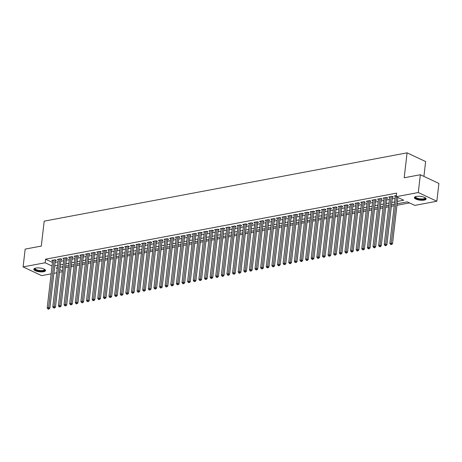 <?xml version="1.0" encoding="UTF-8"?>
<svg xmlns="http://www.w3.org/2000/svg" width="462" height="462" viewBox="0 0 462 462"><rect width="100%" height="100%" fill="white"/><g stroke="black" fill="none" stroke-linecap="round" stroke-linejoin="round"><path stroke-width="0.69" d="M35.77 268.064A5.908 1.906 6.6 0 1 42.181 268.422A5.908 1.906 6.6 0 1 45.547 270.576A5.908 1.906 6.6 0 1 43.59 271.737A5.908 1.906 6.6 0 1 37.179 271.379A5.908 1.906 6.6 0 1 33.813 269.219A5.908 1.906 6.6 0 1 35.77 268.064M416.349 196.431A5.908 1.906 6.6 0 1 422.759 196.789A5.908 1.906 6.6 0 1 426.131 198.943A5.908 1.906 6.6 0 1 424.174 200.104A5.908 1.906 6.6 0 1 417.758 199.746A5.908 1.906 6.6 0 1 414.391 197.586A5.908 1.906 6.6 0 1 416.349 196.431M423.914 176.409L425.635 161.556L407.08 152.841L44.196 221.148L41.309 246.073L25.162 249.11L23.1 266.915L45.149 262.768L52.044 266.002M407.08 152.841L404.192 177.772L420.345 174.728L438.9 183.443L436.838 201.247L414.789 205.399L407.27 201.865L397.135 203.771M65.535 267.648L68.399 267.111M71.154 266.591L74.018 266.054M76.773 265.535L79.631 264.997M82.386 264.478L85.251 263.941M88.005 263.421L90.87 262.884M93.624 262.364L96.483 261.827M99.243 261.307L102.102 260.77M104.857 260.25L107.721 259.713M110.476 259.194L113.34 258.651M116.095 258.137L118.953 257.594M121.708 257.08L124.573 256.537M127.327 256.017L130.192 255.48M132.946 254.96L135.805 254.423M138.565 253.904L141.424 253.367M144.179 252.847L147.043 252.31M149.798 251.79L152.662 251.253M155.417 250.733L158.275 250.196M161.03 249.676L163.895 249.139M166.649 248.62L169.514 248.082M172.268 247.563L175.127 247.026M177.887 246.506L180.746 245.963M183.501 245.449L186.365 244.906M189.12 244.392L191.984 243.849M194.739 243.33L197.597 242.793M200.352 242.273L203.216 241.736M205.971 241.216L208.836 240.679M211.59 240.159L214.449 239.622M217.209 239.102L220.068 238.565M222.823 238.046L225.687 237.508M228.442 236.989L231.306 236.452M234.061 235.932L236.919 235.395M239.674 234.875L242.538 234.338M245.293 233.818L248.158 233.275M250.912 232.761L253.771 232.219M256.531 231.705L259.39 231.162M262.145 230.642L265.009 230.105M267.764 229.585L270.628 229.048M273.383 228.528L276.241 227.991M278.996 227.471L281.86 226.934M284.615 226.415L287.48 225.878M290.234 225.358L293.093 224.821M295.853 224.301L298.712 223.764M301.467 223.244L304.331 222.707M307.086 222.187L309.95 221.65M312.705 221.131L315.563 220.588M318.318 220.074L321.182 219.531M323.937 219.017L326.801 218.474M329.556 217.954L332.415 217.417M335.175 216.897L338.034 216.36M340.789 215.841L343.653 215.304M346.408 214.784L349.272 214.247M352.027 213.727L354.885 213.19M357.64 212.67L360.504 212.133M363.259 211.613L366.123 211.076M368.878 210.557L371.737 210.019M374.497 209.5L377.356 208.963M380.111 208.443L382.975 207.9M385.73 207.386L388.588 206.843M391.349 206.329L394.207 205.786M396.962 205.267L409.494 202.91M62.37 271.731L59.506 272.268M56.751 272.788L53.892 273.325M51.132 273.845L41.655 275.629L23.1 266.915M55.365 260.574L56.347 260.389L55.094 259.8L51.727 260.435L52.633 260.863M60.984 259.517L61.966 259.332L60.713 258.743L57.34 259.378L58.252 259.806M66.597 258.46L67.585 258.275L66.332 257.686L62.959 258.322L63.871 258.749M72.216 257.403L73.198 257.219L71.945 256.629L68.578 257.265L69.491 257.692M77.835 256.346L78.817 256.162L77.564 255.573L74.191 256.208L75.104 256.635M83.455 255.29L84.436 255.105L83.183 254.516L79.81 255.151L80.723 255.578M89.068 254.233L90.055 254.048L88.796 253.459L85.43 254.094L86.342 254.522M94.687 253.176L95.669 252.991L94.415 252.402L91.049 253.037L91.955 253.465M100.306 252.119L101.288 251.934L100.035 251.345L96.662 251.981L97.574 252.408M105.919 251.062L106.907 250.878L105.654 250.288L102.281 250.924L103.193 251.351M111.538 250.006L112.52 249.821L111.267 249.232L107.9 249.867L108.813 250.294M117.157 248.949L118.139 248.764L116.886 248.175L113.513 248.804L114.426 249.237M122.776 247.886L123.758 247.701L122.505 247.112L119.132 247.748L120.045 248.175M128.39 246.829L129.377 246.644L128.118 246.055L124.752 246.691L125.664 247.118M134.009 245.772L134.991 245.588L133.737 244.999L130.365 245.634L131.277 246.061M139.628 244.716L140.61 244.531L139.357 243.942L135.984 244.577L136.896 245.004M145.241 243.659L146.229 243.474L144.976 242.885L141.603 243.52L142.515 243.948M150.86 242.602L151.842 242.417L150.589 241.828L147.222 242.463L148.135 242.891M156.479 241.545L157.461 241.36L156.208 240.771L152.835 241.407L153.748 241.834M162.098 240.488L163.08 240.304L161.827 239.714L158.454 240.35L159.367 240.777M167.712 239.432L168.694 239.247L167.44 238.658L164.074 239.293L164.986 239.72M173.331 238.375L174.313 238.19L173.059 237.601L169.687 238.236L170.599 238.663M178.95 237.318L179.932 237.133L178.678 236.544L175.306 237.179L176.218 237.607M184.563 236.261L185.551 236.076L184.298 235.487L180.925 236.117L181.837 236.55M190.182 235.198L191.164 235.014L189.911 234.43L186.544 235.06L187.457 235.493M195.801 234.142L196.783 233.957L195.53 233.368L192.157 234.003L193.07 234.43M201.42 233.085L202.402 232.9L201.149 232.311L197.776 232.946L198.689 233.374M207.034 232.028L208.016 231.843L206.762 231.254L203.395 231.889L204.308 232.317M212.653 230.971L213.635 230.786L212.381 230.197L209.009 230.833L209.921 231.26M218.272 229.914L219.254 229.73L218 229.14L214.628 229.776L215.54 230.203M223.885 228.857L224.873 228.673L223.62 228.084L220.247 228.719L221.159 229.146M229.504 227.801L230.486 227.616L229.233 227.027L225.866 227.662L226.778 228.089M235.123 226.744L236.105 226.559L234.852 225.97L231.479 226.605L232.392 227.033M240.742 225.687L241.724 225.502L240.471 224.913L237.098 225.548L238.011 225.976M246.356 224.63L247.337 224.445L246.084 223.856L242.717 224.492L243.63 224.919M251.975 223.573L252.957 223.389L251.703 222.8L248.331 223.429L249.243 223.862M257.594 222.511L258.576 222.326L257.322 221.743L253.95 222.372L254.862 222.805M263.207 221.454L264.195 221.269L262.936 220.68L259.569 221.315L260.481 221.743M268.826 220.397L269.808 220.212L268.555 219.623L265.188 220.258L266.1 220.686M274.445 219.34L275.427 219.155L274.174 218.566L270.801 219.202L271.714 219.629M280.064 218.283L281.046 218.099L279.793 217.51L276.42 218.145L277.333 218.572M285.678 217.227L286.659 217.042L285.406 216.453L282.039 217.088L282.952 217.515M291.297 216.17L292.279 215.985L291.025 215.396L287.653 216.031L288.565 216.459M296.916 215.113L297.898 214.928L296.644 214.339L293.272 214.974L294.184 215.402M302.529 214.056L303.517 213.871L302.258 213.282L298.891 213.918L299.803 214.345M308.148 212.999L309.13 212.815L307.877 212.225L304.51 212.861L305.422 213.288M313.767 211.942L314.749 211.758L313.496 211.169L310.123 211.804L311.036 212.231M319.381 210.886L320.368 210.701L319.115 210.112L315.742 210.741L316.655 211.174M325 209.823L325.981 209.638L324.728 209.055L321.361 209.684L322.274 210.118M330.619 208.766L331.601 208.581L330.347 207.992L326.975 208.628L327.887 209.055M336.238 207.709L337.22 207.525L335.966 206.936L332.594 207.571L333.506 207.998M341.851 206.653L342.839 206.468L341.58 205.879L338.213 206.514L339.125 206.941M347.47 205.596L348.452 205.411L347.199 204.822L343.832 205.457L344.739 205.885M353.089 204.539L354.071 204.354L352.818 203.765L349.445 204.4L350.358 204.828M358.703 203.482L359.69 203.297L358.437 202.708L355.064 203.344L355.977 203.771M364.322 202.425L365.303 202.24L364.05 201.651L360.683 202.287L361.596 202.714M369.941 201.368L370.922 201.184L369.669 200.595L366.297 201.23L367.209 201.657M375.56 200.312L376.542 200.127L375.288 199.538L371.916 200.173L372.828 200.6M381.173 199.255L382.161 199.07L380.902 198.481L377.535 199.116L378.447 199.544M386.792 198.198L387.774 198.013L386.521 197.424L383.154 198.054L384.061 198.487M392.411 197.135L393.393 196.951L392.14 196.367L388.767 196.997L389.68 197.43M61.891 266.874L62.878 267.336M397.412 201.415L403.759 200.219L396.234 196.685L396.65 193.122L45.559 259.205L52.454 262.445M55.163 262.347L58.021 261.81M60.776 261.29L63.641 260.753M66.395 260.233L69.26 259.696M72.014 259.176L74.873 258.633M77.628 258.119L80.492 257.577M83.247 257.063L86.111 256.52M88.866 256L91.724 255.463M94.485 254.943L97.343 254.406M100.098 253.886L102.962 253.349M105.717 252.83L108.582 252.292M111.336 251.773L114.195 251.236M116.95 250.716L119.814 250.179M122.569 249.659L125.433 249.122M128.188 248.602L131.046 248.065M133.807 247.545L136.665 247.008M139.42 246.489L142.284 245.946M145.039 245.432L147.904 244.889M150.658 244.375L153.517 243.832M156.272 243.318L159.136 242.775M161.891 242.255L164.755 241.718M167.51 241.199L170.368 240.662M173.129 240.142L175.987 239.605M178.742 239.085L181.606 238.548M184.361 238.028L187.22 237.491M189.98 236.971L192.839 236.434M195.593 235.915L198.458 235.377M201.213 234.858L204.077 234.321M206.832 233.801L209.69 233.258M212.445 232.744L215.309 232.201M218.064 231.687L220.928 231.144M223.683 230.63L226.542 230.088M229.302 229.568L232.161 229.031M234.915 228.511L237.78 227.974M240.535 227.454L243.399 226.917M246.154 226.397L249.012 225.86M251.767 225.34L254.631 224.803M257.386 224.284L260.25 223.747M263.005 223.227L265.864 222.69M268.624 222.17L271.483 221.633M274.237 221.113L277.102 220.57M279.857 220.056L282.721 219.514M285.476 219L288.334 218.457M291.089 217.943L293.953 217.4M296.708 216.88L299.572 216.343M302.327 215.823L305.186 215.286M307.946 214.766L310.805 214.229M313.559 213.71L316.424 213.173M319.178 212.653L322.043 212.116M324.798 211.596L327.656 211.059M330.411 210.539L333.275 210.002M336.03 209.482L338.894 208.945M341.649 208.426L344.508 207.888M347.268 207.369L350.127 206.826M352.881 206.312L355.746 205.769M358.5 205.255L361.365 204.712M364.12 204.192L366.978 203.655M369.733 203.136L372.597 202.599M375.352 202.079L378.216 201.542M380.971 201.022L383.83 200.485M386.59 199.965L389.449 199.428M392.203 198.908L395.068 198.371M397.822 197.852L398.463 197.73M396.367 195.57L394.386 195.94L395.299 196.367M420.345 174.728L418.283 192.533L436.838 201.247M45.559 259.205L45.149 262.768M396.234 196.685L418.283 192.533M54.747 265.91L57.611 265.367M60.366 264.853L63.225 264.31M65.985 263.79L68.844 263.253M71.598 262.734L74.463 262.197M77.218 261.677L80.082 261.14M82.837 260.62L85.695 260.083M88.45 259.563L91.314 259.026M94.069 258.506L96.933 257.969M99.688 257.45L102.547 256.912M105.307 256.393L108.166 255.856M110.92 255.336L113.785 254.799M116.54 254.279L119.404 253.736M122.159 253.222L125.017 252.679M127.772 252.165L130.636 251.623M133.391 251.103L136.255 250.566M139.01 250.046L141.869 249.509M144.629 248.989L147.488 248.452M150.242 247.932L153.107 247.395M155.861 246.875L158.726 246.338M161.481 245.819L164.339 245.282M167.094 244.762L169.958 244.225M172.713 243.705L175.577 243.168M178.332 242.648L181.191 242.111M183.951 241.591L186.81 241.048M189.564 240.535L192.429 239.992M195.183 239.478L198.048 238.935M200.803 238.415L203.661 237.878M206.416 237.358L209.28 236.821M212.035 236.301L214.899 235.764M217.654 235.245L220.513 234.708M223.273 234.188L226.132 233.651M228.886 233.131L231.751 232.594M234.505 232.074L237.37 231.537M240.125 231.017L242.983 230.48M245.738 229.96L248.602 229.423M251.357 228.904L254.221 228.361M256.976 227.847L259.835 227.304M262.595 226.79L265.454 226.247M268.208 225.727L271.073 225.19M273.827 224.671L276.692 224.134M279.446 223.614L282.305 223.077M285.06 222.557L287.924 222.02M290.679 221.5L293.543 220.963M296.298 220.443L299.157 219.906M301.917 219.386L304.776 218.849M307.53 218.33L310.395 217.793M313.149 217.273L316.014 216.736M318.768 216.216L321.627 215.673M324.382 215.159L327.246 214.616M330.001 214.102L332.865 213.56M335.62 213.04L338.479 212.503M341.239 211.983L344.098 211.446M346.852 210.926L349.717 210.389M352.471 209.869L355.33 209.332M358.09 208.812L360.949 208.275M363.704 207.756L366.568 207.219M369.323 206.699L372.187 206.162M374.942 205.642L377.801 205.105M380.561 204.585L383.42 204.048M386.174 203.528L389.039 202.985M391.793 202.472L394.652 201.929M57.334 267.729L56.179 267.948L57.253 268.451M59.812 269.652L62.468 270.899M394.381 204.291L391.522 204.828M388.761 205.347L385.903 205.885M383.148 206.404L380.284 206.947M377.529 207.461L374.67 208.004M371.91 208.518L369.051 209.061M366.297 209.581L363.432 210.118M360.678 210.637L357.813 211.174M355.059 211.694L352.2 212.231M349.439 212.751L346.581 213.288M343.826 213.808L340.962 214.345M338.207 214.865L335.348 215.402M332.588 215.921L329.729 216.459M326.975 216.978L324.11 217.515M321.356 218.035L318.491 218.572M315.737 219.092L312.878 219.635M310.123 220.149L307.259 220.692M304.504 221.206L301.64 221.748M298.885 222.262L296.026 222.805M293.266 223.325L290.407 223.862M287.653 224.382L284.788 224.919M282.034 225.439L279.169 225.976M276.415 226.495L273.556 227.033M270.801 227.552L267.937 228.089M265.182 228.609L262.318 229.146M259.563 229.666L256.705 230.203M253.944 230.723L251.085 231.26M248.331 231.78L245.466 232.322M242.712 232.836L239.847 233.379M237.093 233.893L234.234 234.436M231.479 234.95L228.615 235.493M225.86 236.013L222.996 236.55M220.241 237.07L217.383 237.607M214.622 238.126L211.763 238.663M209.009 239.183L206.144 239.72M203.39 240.24L200.525 240.777M197.771 241.297L194.912 241.834M192.157 242.354L189.293 242.891M186.538 243.41L183.674 243.948M180.919 244.467L178.061 245.01M175.3 245.524L172.442 246.067M169.687 246.581L166.822 247.124M164.068 247.638L161.203 248.181M158.449 248.7L155.59 249.237M152.835 249.757L149.971 250.294M147.216 250.814L144.352 251.351M141.597 251.871L138.739 252.408M135.978 252.928L133.12 253.465M130.365 253.985L127.5 254.522M124.746 255.041L121.881 255.578M119.127 256.098L116.268 256.635M113.513 257.155L110.649 257.692M107.894 258.212L105.03 258.755M102.275 259.269L99.417 259.811M96.656 260.325L93.798 260.868M91.043 261.388L88.178 261.925M85.424 262.445L82.559 262.982M79.805 263.502L76.946 264.039M74.191 264.559L71.327 265.096M68.572 265.615L65.708 266.152M62.953 266.672L60.095 267.209M396.615 196.864L391.262 243.139L389.859 243.405L395.368 195.755M397.869 197.453L392.515 243.728L391.262 243.139L391.106 244.317L390.546 244.427L391.609 244.554L391.106 244.317M391.609 244.554L392.515 243.728M389.859 243.405L390.546 244.427M425.213 197.748A5.111 1.652 6.6 0 1 423.712 199.284A5.111 1.652 6.6 0 1 417.469 198.775A5.111 1.652 6.6 0 1 415.552 196.633M415.748 196.569A4.736 1.53 -173.4 0 0 415.661 196.795A4.736 1.53 -173.4 0 0 418.364 198.527A4.736 1.53 -173.4 0 0 423.504 198.81A4.736 1.53 -173.4 0 0 425.069 197.886A4.736 1.53 -173.4 0 0 425.04 197.644M414.512 197.274A5.873 1.894 -173.4 0 0 418.191 199.249A5.873 1.894 -173.4 0 0 424.214 199.52A5.873 1.894 -173.4 0 0 426.079 198.608M44.635 269.381A5.111 1.652 6.6 0 1 43.266 270.894A5.111 1.652 6.6 0 1 38.155 270.744A5.111 1.652 6.6 0 1 34.973 268.26M35.164 268.203A4.736 1.53 -173.4 0 0 35.083 268.428A4.736 1.53 -173.4 0 0 38.311 270.282A4.736 1.53 -173.4 0 0 44.491 269.519A4.736 1.53 -173.4 0 0 44.462 269.277M33.934 268.901A5.873 1.894 -173.4 0 0 37.919 270.951A5.873 1.894 -173.4 0 0 45.501 270.241M391.158 196.552L385.643 244.196L384.24 244.462L389.749 196.812M392.481 196.523A0.757 0.514 -64.8 0 0 392.475 196.569L386.896 244.785L385.643 244.196L385.493 245.374L384.927 245.484L385.429 245.72L385.995 245.611L385.493 245.374M385.995 245.611L386.896 244.785M384.24 244.462L384.927 245.484M385.539 197.609L380.024 245.253L378.621 245.518L384.136 197.869M386.861 197.58A0.757 0.514 -64.8 0 0 386.856 197.626L381.277 245.842L380.024 245.253L379.874 246.437L379.314 246.541L379.816 246.777L380.376 246.668L379.874 246.437M380.376 246.668L381.277 245.842M378.621 245.518L379.314 246.541M379.92 198.666L374.411 246.31L373.001 246.575L378.517 198.931M381.248 198.643A0.757 0.514 -64.8 0 0 381.242 198.683L375.664 246.899L374.411 246.31L374.255 247.493L373.694 247.597L374.197 247.834L374.757 247.724L374.255 247.493M374.757 247.724L375.664 246.899M373.001 246.575L373.694 247.597M374.307 199.723L368.792 247.366L367.388 247.632L372.898 199.988M375.629 199.7A0.757 0.514 -64.8 0 0 375.623 199.74L370.045 247.955L368.792 247.366L368.641 248.55L368.075 248.654L368.578 248.891L369.138 248.787L368.641 248.55M369.138 248.787L370.045 247.955M367.388 247.632L368.075 248.654M368.688 200.779L363.172 248.423L361.769 248.689L367.284 201.045M370.01 200.756A0.757 0.514 -64.8 0 0 370.004 200.797L364.426 249.012L363.172 248.423L363.022 249.607L362.462 249.711L363.525 249.844L363.022 249.607M363.525 249.844L364.426 249.012M361.769 248.689L362.462 249.711M363.068 201.836L357.553 249.48L356.15 249.746L361.665 202.102M364.397 201.813A0.757 0.514 -64.8 0 0 364.391 201.854L358.812 250.069L357.553 249.48L357.403 250.664L356.843 250.768L357.345 251.005L357.906 250.901L357.403 250.664M357.906 250.901L358.812 250.069M356.15 249.746L356.843 250.768M357.449 202.893L351.94 250.537L350.537 250.802L356.046 203.159M358.778 202.87A0.757 0.514 -64.8 0 0 358.772 202.91L353.193 251.126L351.94 250.537L351.784 251.721L351.224 251.825L351.726 252.061L352.287 251.957L351.784 251.721M352.287 251.957L353.193 251.126M350.537 250.802L351.224 251.825M351.836 203.95L346.321 251.594L344.918 251.859L350.427 204.216M353.159 203.927A0.757 0.514 -64.8 0 0 353.153 203.967L347.574 252.183L346.321 251.594L346.171 252.778L345.605 252.881L346.107 253.118L346.673 253.014L346.171 252.778M346.673 253.014L347.574 252.183M344.918 251.859L345.605 252.881M346.217 205.007L340.702 252.656L339.299 252.916L344.814 205.272M347.539 204.984A0.757 0.514 -64.8 0 0 347.534 205.024L341.955 253.24L340.702 252.656L340.552 253.834L339.992 253.938L340.494 254.175L341.054 254.071L340.552 253.834M341.054 254.071L341.955 253.24M339.299 252.916L339.992 253.938M340.598 206.064L335.089 253.713L333.679 253.973L339.195 206.329M341.926 206.04A0.757 0.514 -64.8 0 0 341.92 206.087L336.342 254.302L335.089 253.713L334.933 254.891L334.373 255.001L335.435 255.128L334.933 254.891M335.435 255.128L336.342 254.302M333.679 253.973L334.373 255.001M334.985 207.12L329.47 254.77L328.066 255.03L333.576 207.386M336.307 207.097A0.757 0.514 -64.8 0 0 336.301 207.143L330.723 255.359L329.47 254.77L329.319 255.948L328.753 256.058L329.816 256.185L329.319 255.948M329.816 256.185L330.723 255.359M328.066 255.03L328.753 256.058M329.366 208.177L323.85 255.827L322.447 256.092L327.962 208.443M330.688 208.154A0.757 0.514 -64.8 0 0 330.682 208.2L325.104 256.416L323.85 255.827L323.7 257.005L323.14 257.115L324.203 257.242L323.7 257.005M324.203 257.242L325.104 256.416M322.447 256.092L323.14 257.115M323.747 209.24L318.237 256.884L316.828 257.149L322.343 209.5M325.075 209.211A0.757 0.514 -64.8 0 0 325.069 209.257L319.49 257.473L318.237 256.884L318.081 258.062L317.521 258.171L318.023 258.408L318.584 258.298L318.081 258.062M318.584 258.298L319.49 257.473M316.828 257.149L317.521 258.171M318.127 210.297L312.618 257.94L311.215 258.206L316.724 210.557M319.456 210.268A0.757 0.514 -64.8 0 0 319.45 210.314L313.871 258.529L312.618 257.94L312.462 259.124L311.902 259.228L312.404 259.465L312.965 259.355L312.462 259.124M312.965 259.355L313.871 258.529M311.215 258.206L311.902 259.228M312.514 211.353L306.999 258.997L305.596 259.263L311.111 211.613M313.837 211.33A0.757 0.514 -64.8 0 0 313.831 211.371L308.252 259.586L306.999 258.997L306.849 260.181L306.283 260.285L306.785 260.522L307.351 260.412L306.849 260.181M307.351 260.412L308.252 259.586M305.596 259.263L306.283 260.285M306.895 212.41L301.38 260.054L299.977 260.32L305.492 212.676M308.223 212.387A0.757 0.514 -64.8 0 0 308.212 212.428L302.633 260.643L301.38 260.054L301.23 261.238L300.67 261.342L301.172 261.579L301.732 261.475L301.23 261.238M301.732 261.475L302.633 260.643M299.977 260.32L300.67 261.342M301.276 213.467L295.767 261.111L294.358 261.377L299.873 213.733M302.604 213.444A0.757 0.514 -64.8 0 0 302.598 213.484L297.02 261.7L295.767 261.111L295.611 262.295L295.051 262.399L296.113 262.531L295.611 262.295M296.113 262.531L297.02 261.7M294.358 261.377L295.051 262.399M295.663 214.524L290.148 262.168L288.744 262.433L294.254 214.79M296.985 214.501A0.757 0.514 -64.8 0 0 296.979 214.541L291.401 262.757L290.148 262.168L289.997 263.352L289.431 263.455L289.934 263.692L290.494 263.588L289.997 263.352M290.494 263.588L291.401 262.757M288.744 262.433L289.431 263.455M290.044 215.581L284.528 263.225L283.125 263.49L288.64 215.846M291.366 215.558A0.757 0.514 -64.8 0 0 291.36 215.598L285.782 263.814L284.528 263.225L284.378 264.408L283.818 264.512L284.881 264.645L284.378 264.408M284.881 264.645L285.782 263.814M283.125 263.49L283.818 264.512M284.425 216.638L278.915 264.281L277.506 264.547L283.021 216.903M285.753 216.614A0.757 0.514 -64.8 0 0 285.747 216.655L280.168 264.87L278.915 264.281L278.759 265.465L278.199 265.569L278.702 265.806L279.262 265.702L278.759 265.465M279.262 265.702L280.168 264.87M277.506 264.547L278.199 265.569M278.805 217.694L273.296 265.344L271.893 265.604L277.402 217.96M280.134 217.671A0.757 0.514 -64.8 0 0 280.128 217.712L274.549 265.927L273.296 265.344L273.14 266.522L272.58 266.626L273.082 266.863L273.643 266.759L273.14 266.522M273.643 266.759L274.549 265.927M271.893 265.604L272.58 266.626M273.192 218.751L267.677 266.401L266.274 266.661L271.789 219.017M274.515 218.728A0.757 0.514 -64.8 0 0 274.509 218.774L268.93 266.99L267.677 266.401L267.527 267.579L266.961 267.689L268.029 267.816L267.527 267.579M268.029 267.816L268.93 266.99M266.274 266.661L266.961 267.689M267.573 219.808L262.058 267.458L260.655 267.717L266.17 220.074M268.901 219.785A0.757 0.514 -64.8 0 0 268.89 219.831L263.311 268.047L262.058 267.458L261.908 268.636L261.348 268.745L262.41 268.872L261.908 268.636M262.41 268.872L263.311 268.047M260.655 267.717L261.348 268.745M261.954 220.865L256.445 268.514L255.041 268.78L260.551 221.131M263.282 220.842A0.757 0.514 -64.8 0 0 263.276 220.888L257.698 269.103L256.445 268.514L256.289 269.692L255.729 269.802L256.791 269.929L256.289 269.692M256.791 269.929L257.698 269.103M255.041 268.78L255.729 269.802M256.341 221.927L250.826 269.571L249.422 269.837L254.932 222.187M257.663 221.899A0.757 0.514 -64.8 0 0 257.657 221.945L252.079 270.16L250.826 269.571L250.675 270.749L250.109 270.859L250.612 271.096L251.172 270.986L250.675 270.749M251.172 270.986L252.079 270.16M249.422 269.837L250.109 270.859M250.722 222.984L245.207 270.628L243.803 270.894L249.318 223.244M252.044 222.955A0.757 0.514 -64.8 0 0 252.038 223.002L246.46 271.217L245.207 270.628L245.056 271.812L244.496 271.916L244.993 272.153L245.559 272.043L245.056 271.812M245.559 272.043L246.46 271.217M243.803 270.894L244.496 271.916M245.103 224.041L239.593 271.685L238.184 271.951L243.699 224.301M246.431 224.018A0.757 0.514 -64.8 0 0 246.425 224.058L240.846 272.274L239.593 271.685L239.437 272.869L238.877 272.973L239.38 273.209L239.94 273.1L239.437 272.869M239.94 273.1L240.846 272.274M238.184 271.951L238.877 272.973M239.483 225.098L233.974 272.742L232.571 273.007L238.08 225.364M240.812 225.075A0.757 0.514 -64.8 0 0 240.806 225.115L235.227 273.331L233.974 272.742L233.818 273.926L233.258 274.03L234.321 274.162L233.818 273.926M234.321 274.162L235.227 273.331M232.571 273.007L233.258 274.03M233.87 226.155L228.355 273.799L226.952 274.064L232.467 226.42M235.193 226.132A0.757 0.514 -64.8 0 0 235.187 226.172L229.608 274.388L228.355 273.799L228.205 274.982L227.639 275.086L228.141 275.323L228.707 275.219L228.205 274.982M228.707 275.219L229.608 274.388M226.952 274.064L227.639 275.086M228.251 227.212L222.736 274.855L221.333 275.121L226.848 227.477M229.579 227.189A0.757 0.514 -64.8 0 0 229.574 227.229L223.995 275.444L222.736 274.855L222.586 276.039L222.026 276.143L222.528 276.38L223.088 276.276L222.586 276.039M223.088 276.276L223.995 275.444M221.333 275.121L222.026 276.143M222.632 228.268L217.123 275.912L215.719 276.178L221.229 228.534M223.96 228.245A0.757 0.514 -64.8 0 0 223.955 228.286L218.376 276.501L217.123 275.912L216.967 277.096L216.407 277.2L216.909 277.437L217.469 277.333L216.967 277.096M217.469 277.333L218.376 276.501M215.719 276.178L216.407 277.2M217.019 229.325L211.504 276.969L210.1 277.235L215.61 229.591M218.341 229.302A0.757 0.514 -64.8 0 0 218.335 229.343L212.757 277.558L211.504 276.969L211.353 278.153L210.787 278.257L211.29 278.494L211.85 278.39L211.353 278.153M211.85 278.39L212.757 277.558M210.1 277.235L210.787 278.257M211.4 230.382L205.885 278.032L204.481 278.291L209.996 230.648M212.722 230.359A0.757 0.514 -64.8 0 0 212.716 230.399L207.138 278.615L205.885 278.032L205.734 279.21L205.174 279.314L206.237 279.446L205.734 279.21M206.237 279.446L207.138 278.615M204.481 278.291L205.174 279.314M205.781 231.439L200.271 279.088L198.862 279.348L204.377 231.705M207.109 231.416A0.757 0.514 -64.8 0 0 207.103 231.462L201.524 279.677L200.271 279.088L200.115 280.267L199.555 280.376L200.618 280.503L200.115 280.267M200.618 280.503L201.524 279.677M198.862 279.348L199.555 280.376M200.162 232.496L194.652 280.145L193.249 280.405L198.758 232.761M201.49 232.473A0.757 0.514 -64.8 0 0 201.484 232.519L195.905 280.734L194.652 280.145L194.496 281.323L193.936 281.433L194.999 281.56L194.496 281.323M194.999 281.56L195.905 280.734M193.249 280.405L193.936 281.433M194.548 233.553L189.033 281.202L187.63 281.468L193.145 233.818M195.871 233.529A0.757 0.514 -64.8 0 0 195.865 233.576L190.286 281.791L189.033 281.202L188.883 282.38L188.317 282.49L189.385 282.617L188.883 282.38M189.385 282.617L190.286 281.791M187.63 281.468L188.317 282.49M188.929 234.615L183.414 282.259L182.011 282.525L187.526 234.875M190.257 234.586A0.757 0.514 -64.8 0 0 190.252 234.632L184.673 282.848L183.414 282.259L183.264 283.437L182.704 283.547L183.206 283.784L183.766 283.674L183.264 283.437M183.766 283.674L184.673 282.848M182.011 282.525L182.704 283.547M183.31 235.672L177.801 283.316L176.397 283.581L181.907 235.932M184.638 235.643A0.757 0.514 -64.8 0 0 184.633 235.689L179.054 283.905L177.801 283.316L177.645 284.5L177.085 284.604L177.587 284.84L178.147 284.731L177.645 284.5M178.147 284.731L179.054 283.905M176.397 283.581L177.085 284.604M177.697 236.729L172.182 284.373L170.778 284.638L176.288 236.989M179.019 236.706A0.757 0.514 -64.8 0 0 179.013 236.746L173.435 284.962L172.182 284.373L172.031 285.556L171.466 285.66L171.968 285.897L172.528 285.787L172.031 285.556M172.528 285.787L173.435 284.962M170.778 284.638L171.466 285.66M172.078 237.786L166.563 285.429L165.159 285.695L170.674 238.051M173.4 237.763A0.757 0.514 -64.8 0 0 173.394 237.803L167.816 286.018L166.563 285.429L166.412 286.613L165.852 286.717L166.349 286.954L166.915 286.844L166.412 286.613M166.915 286.844L167.816 286.018M165.159 285.695L165.852 286.717M166.459 238.842L160.949 286.486L159.54 286.752L165.055 239.108M167.787 238.819A0.757 0.514 -64.8 0 0 167.781 238.86L162.202 287.075L160.949 286.486L160.793 287.67L160.233 287.774L160.736 288.011L161.296 287.907L160.793 287.67M161.296 287.907L162.202 287.075M159.54 286.752L160.233 287.774M160.84 239.899L155.33 287.543L153.927 287.809L159.436 240.165M162.168 239.876A0.757 0.514 -64.8 0 0 162.162 239.917L156.583 288.132L155.33 287.543L155.174 288.727L154.614 288.831L155.117 289.068L155.677 288.964L155.174 288.727M155.677 288.964L156.583 288.132M153.927 287.809L154.614 288.831M155.226 240.956L149.711 288.6L148.308 288.865L153.823 241.222M156.549 240.933A0.757 0.514 -64.8 0 0 156.543 240.973L150.964 289.189L149.711 288.6L149.561 289.784L149.001 289.888L150.063 290.021L149.561 289.784M150.063 290.021L150.964 289.189M148.308 288.865L149.001 289.888M149.607 242.013L144.092 289.657L142.689 289.922L148.204 242.279M150.935 241.99A0.757 0.514 -64.8 0 0 150.93 242.03L145.351 290.246L144.092 289.657L143.942 290.841L143.382 290.945L143.884 291.181L144.444 291.077L143.942 290.841M144.444 291.077L145.351 290.246M142.689 289.922L143.382 290.945M143.988 243.07L138.479 290.719L137.075 290.979L142.585 243.335M145.316 243.047A0.757 0.514 -64.8 0 0 145.311 243.087L139.732 291.303L138.479 290.719L138.323 291.897L137.763 292.001L138.265 292.238L138.825 292.134L138.323 291.897M138.825 292.134L139.732 291.303M137.075 290.979L137.763 292.001M138.375 244.127L132.86 291.776L131.456 292.036L136.966 244.392M139.697 244.103A0.757 0.514 -64.8 0 0 139.691 244.15L134.113 292.365L132.86 291.776L132.71 292.954L132.144 293.064L133.206 293.191L132.71 292.954M133.206 293.191L134.113 292.365M131.456 292.036L132.144 293.064M132.756 245.183L127.241 292.833L125.837 293.093L131.352 245.449M134.078 245.16A0.757 0.514 -64.8 0 0 134.072 245.207L128.494 293.422L127.241 292.833L127.09 294.011L126.53 294.121L127.593 294.248L127.09 294.011M127.593 294.248L128.494 293.422M125.837 293.093L126.53 294.121M127.137 246.24L121.627 293.89L120.218 294.155L125.733 246.506M128.465 246.217A0.757 0.514 -64.8 0 0 128.459 246.263L122.88 294.479L121.627 293.89L121.471 295.068L120.911 295.178L121.974 295.305L121.471 295.068M121.974 295.305L122.88 294.479M120.218 294.155L120.911 295.178M121.518 247.303L116.008 294.947L114.605 295.212L120.114 247.563M122.846 247.274A0.757 0.514 -64.8 0 0 122.84 247.32L117.261 295.536L116.008 294.947L115.858 296.125L115.292 296.234L115.795 296.471L116.355 296.361L115.858 296.125M116.355 296.361L117.261 295.536M114.605 295.212L115.292 296.234M115.904 248.36L110.389 296.003L108.986 296.269L114.501 248.62M117.227 248.331A0.757 0.514 -64.8 0 0 117.221 248.377L111.642 296.592L110.389 296.003L110.239 297.187L109.679 297.291L110.175 297.528L110.741 297.418L110.239 297.187M110.741 297.418L111.642 296.592M108.986 296.269L109.679 297.291M110.285 249.416L104.77 297.06L103.367 297.326L108.882 249.676M111.613 249.393A0.757 0.514 -64.8 0 0 111.608 249.434L106.029 297.649L104.77 297.06L104.62 298.244L104.06 298.348L104.562 298.585L105.122 298.475L104.62 298.244M105.122 298.475L106.029 297.649M103.367 297.326L104.06 298.348M104.666 250.473L99.157 298.117L97.753 298.383L103.263 250.739M105.994 250.45A0.757 0.514 -64.8 0 0 105.989 250.491L100.41 298.706L99.157 298.117L99.001 299.301L98.441 299.405L98.943 299.642L99.503 299.532L99.001 299.301M99.503 299.532L100.41 298.706M97.753 298.383L98.441 299.405M99.053 251.53L93.538 299.174L92.134 299.44L97.644 251.796M100.375 251.507A0.757 0.514 -64.8 0 0 100.37 251.547L94.791 299.763L93.538 299.174L93.388 300.358L92.822 300.462L93.324 300.698L93.89 300.595L93.388 300.358M93.89 300.595L94.791 299.763M92.134 299.44L92.822 300.462M93.434 252.587L87.919 300.231L86.515 300.496L92.03 252.853M94.756 252.564A0.757 0.514 -64.8 0 0 94.75 252.604L89.172 300.82L87.919 300.231L87.768 301.415L87.208 301.519L88.271 301.651L87.768 301.415M88.271 301.651L89.172 300.82M86.515 300.496L87.208 301.519M87.815 253.644L82.305 301.288L80.896 301.553L86.411 253.909M89.143 253.621A0.757 0.514 -64.8 0 0 89.137 253.661L83.558 301.877L82.305 301.288L82.149 302.471L81.589 302.575L82.092 302.812L82.652 302.708L82.149 302.471M82.652 302.708L83.558 301.877M80.896 301.553L81.589 302.575M82.196 254.701L76.686 302.344L75.283 302.61L80.792 254.966M83.524 254.678A0.757 0.514 -64.8 0 0 83.518 254.718L77.939 302.933L76.686 302.344L76.536 303.528L75.97 303.632L76.473 303.869L77.033 303.765L76.536 303.528M77.033 303.765L77.939 302.933M75.283 302.61L75.97 303.632M76.582 255.757L71.067 303.401L69.664 303.667L75.179 256.023M77.905 255.734A0.757 0.514 -64.8 0 0 77.899 255.775L72.32 303.99L71.067 303.401L70.917 304.585L70.357 304.689L71.419 304.822L70.917 304.585M71.419 304.822L72.32 303.99M69.664 303.667L70.357 304.689M70.963 256.814L65.448 304.464L64.045 304.724L69.56 257.08M72.291 256.791A0.757 0.514 -64.8 0 0 72.286 256.837L66.707 305.053L65.448 304.464L65.298 305.642L64.738 305.752L65.8 305.879L65.298 305.642M65.8 305.879L66.707 305.053M64.045 304.724L64.738 305.752M65.344 257.871L59.835 305.521L58.431 305.78L63.941 258.137M66.672 257.848A0.757 0.514 -64.8 0 0 66.667 257.894L61.088 306.11L59.835 305.521L59.679 306.699L59.119 306.808L60.181 306.935L59.679 306.699M60.181 306.935L61.088 306.11M58.431 305.78L59.119 306.808M59.731 258.928L54.216 306.577L52.812 306.843L58.322 259.194M61.053 258.905A0.757 0.514 -64.8 0 0 61.048 258.951L55.469 307.166L54.216 306.577L54.066 307.756L53.5 307.865L54.568 307.992L54.066 307.756M54.568 307.992L55.469 307.166M52.812 306.843L53.5 307.865M54.112 259.99L48.597 307.634L47.193 307.9L52.708 260.25M55.434 259.962A0.757 0.514 -64.8 0 0 55.428 260.008L49.85 308.223L48.597 307.634L48.446 308.812L47.886 308.922L48.389 309.159L48.949 309.049L48.446 308.812M48.949 309.049L49.85 308.223M47.193 307.9L47.886 308.922M392.071 196.379L392.475 196.569M386.451 197.436L386.856 197.626M380.832 198.493L381.242 198.683M375.219 199.549L375.623 199.74M369.6 200.606L370.004 200.797M363.981 201.663L364.391 201.854M358.368 202.72L358.772 202.91M352.749 203.777L353.153 203.967M347.129 204.833L347.534 205.024M341.51 205.896L341.92 206.087M335.897 206.953L336.301 207.143M330.278 208.01L330.682 208.2M324.659 209.067L325.069 209.257M319.046 210.123L319.45 210.314M313.427 211.18L313.831 211.371M307.808 212.237L308.212 212.428M302.188 213.294L302.598 213.484M296.575 214.351L296.979 214.541M290.956 215.407L291.36 215.598M285.337 216.464L285.747 216.655M279.724 217.521L280.128 217.712M274.105 218.584L274.509 218.774M268.486 219.641L268.89 219.831M262.866 220.697L263.276 220.888M257.253 221.754L257.657 221.945M251.634 222.811L252.038 223.002M246.015 223.868L246.425 224.058M240.402 224.925L240.806 225.115M234.783 225.982L235.187 226.172M229.164 227.038L229.574 227.229M223.544 228.095L223.955 228.286M217.931 229.152L218.335 229.343M212.312 230.209L212.716 230.399M206.693 231.271L207.103 231.462M201.08 232.328L201.484 232.519M195.461 233.385L195.865 233.576M189.842 234.442L190.252 234.632M184.222 235.499L184.633 235.689M178.609 236.556L179.013 236.746M172.99 237.612L173.394 237.803M167.371 238.669L167.781 238.86M161.758 239.726L162.162 239.917M156.139 240.783L156.543 240.973M150.52 241.84L150.93 242.03M144.901 242.897L145.311 243.087M139.287 243.959L139.691 244.15M133.668 245.016L134.072 245.207M128.049 246.073L128.459 246.263M122.436 247.13L122.84 247.32M116.817 248.186L117.221 248.377M111.198 249.243L111.608 249.434M105.579 250.3L105.989 250.491M99.965 251.357L100.37 251.547M94.346 252.414L94.75 252.604M88.727 253.471L89.137 253.661M83.114 254.527L83.518 254.718M77.495 255.584L77.899 255.775M71.876 256.647L72.286 256.837M66.262 257.704L66.667 257.894M60.643 258.76L61.048 258.951M55.024 259.817L55.428 260.008"/></g></svg>

